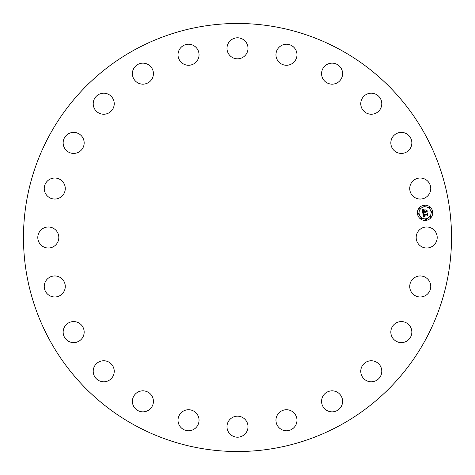 <?xml version="1.0" encoding="UTF-8"?>
<svg xmlns="http://www.w3.org/2000/svg" width="475" height="475" viewBox="0 0 475 475"><rect width="100%" height="100%" fill="white"/><g stroke="black" fill="none" stroke-linecap="round" stroke-linejoin="round"><path stroke-width="0.36" stroke-dasharray="2.38 1.78" d="M435.913 242.541A10.509 10.509 0 0 0 431.728 228.279A10.509 10.509 0 0 0 417.466 232.459A10.509 10.509 0 0 0 421.652 246.721A10.509 10.509 0 0 0 435.913 242.541M425.327 134.888A214.029 214.029 0 0 0 134.888 49.673A214.029 214.029 0 0 0 49.673 340.112A214.029 214.029 0 0 0 340.112 425.327A214.029 214.029 0 0 0 425.327 134.888M430.457 191.015A10.509 10.509 0 0 0 422.72 178.321A10.509 10.509 0 0 0 410.026 186.058A10.509 10.509 0 0 0 417.762 198.746A10.509 10.509 0 0 0 430.457 191.015M411.849 142.66A10.509 10.509 0 0 0 401.096 132.4A10.509 10.509 0 0 0 390.836 143.153A10.509 10.509 0 0 0 401.589 153.413A10.509 10.509 0 0 0 411.849 142.66M381.36 100.765A10.509 10.509 0 0 0 368.315 93.64A10.509 10.509 0 0 0 361.19 106.685A10.509 10.509 0 0 0 374.235 113.81A10.509 10.509 0 0 0 381.36 100.765M341.068 68.192A10.509 10.509 0 0 0 326.628 64.683A10.509 10.509 0 0 0 323.119 79.129A10.509 10.509 0 0 0 337.565 82.632A10.509 10.509 0 0 0 341.068 68.192M293.722 47.156A10.509 10.509 0 0 0 278.861 47.506A10.509 10.509 0 0 0 279.211 62.362A10.509 10.509 0 0 0 294.072 62.011A10.509 10.509 0 0 0 293.722 47.156M242.541 39.087A10.509 10.509 0 0 0 228.279 43.272A10.509 10.509 0 0 0 232.459 57.534A10.509 10.509 0 0 0 246.721 53.348A10.509 10.509 0 0 0 242.541 39.087M191.015 44.543A10.509 10.509 0 0 0 178.321 52.28A10.509 10.509 0 0 0 186.058 64.974A10.509 10.509 0 0 0 198.746 57.238A10.509 10.509 0 0 0 191.015 44.543M142.66 63.151A10.509 10.509 0 0 0 132.4 73.904A10.509 10.509 0 0 0 143.153 84.164A10.509 10.509 0 0 0 153.413 73.411A10.509 10.509 0 0 0 142.66 63.151M100.765 93.64A10.509 10.509 0 0 0 93.64 106.685A10.509 10.509 0 0 0 106.685 113.81A10.509 10.509 0 0 0 113.81 100.765A10.509 10.509 0 0 0 100.765 93.64M68.192 133.932A10.509 10.509 0 0 0 64.683 148.372A10.509 10.509 0 0 0 79.129 151.881A10.509 10.509 0 0 0 82.632 137.435A10.509 10.509 0 0 0 68.192 133.932M47.156 181.278A10.509 10.509 0 0 0 47.506 196.139A10.509 10.509 0 0 0 62.362 195.789A10.509 10.509 0 0 0 62.011 180.928A10.509 10.509 0 0 0 47.156 181.278M39.087 232.459A10.509 10.509 0 0 0 43.272 246.721A10.509 10.509 0 0 0 57.534 242.541A10.509 10.509 0 0 0 53.348 228.279A10.509 10.509 0 0 0 39.087 232.459M44.543 283.985A10.509 10.509 0 0 0 52.28 296.679A10.509 10.509 0 0 0 64.974 288.942A10.509 10.509 0 0 0 57.238 276.254A10.509 10.509 0 0 0 44.543 283.985M63.151 332.34A10.509 10.509 0 0 0 73.904 342.6A10.509 10.509 0 0 0 84.164 331.847A10.509 10.509 0 0 0 73.411 321.587A10.509 10.509 0 0 0 63.151 332.34M93.64 374.235A10.509 10.509 0 0 0 106.685 381.36A10.509 10.509 0 0 0 113.81 368.315A10.509 10.509 0 0 0 100.765 361.19A10.509 10.509 0 0 0 93.64 374.235M133.932 406.808A10.509 10.509 0 0 0 148.372 410.317A10.509 10.509 0 0 0 151.881 395.871A10.509 10.509 0 0 0 137.435 392.368A10.509 10.509 0 0 0 133.932 406.808M181.278 427.844A10.509 10.509 0 0 0 196.139 427.494A10.509 10.509 0 0 0 195.789 412.638A10.509 10.509 0 0 0 180.928 412.989A10.509 10.509 0 0 0 181.278 427.844M232.459 435.913A10.509 10.509 0 0 0 246.721 431.728A10.509 10.509 0 0 0 242.541 417.466A10.509 10.509 0 0 0 228.279 421.652A10.509 10.509 0 0 0 232.459 435.913M283.985 430.457A10.509 10.509 0 0 0 296.679 422.72A10.509 10.509 0 0 0 288.942 410.026A10.509 10.509 0 0 0 276.254 417.762A10.509 10.509 0 0 0 283.985 430.457M332.34 411.849A10.509 10.509 0 0 0 342.6 401.096A10.509 10.509 0 0 0 331.847 390.836A10.509 10.509 0 0 0 321.587 401.589A10.509 10.509 0 0 0 332.34 411.849M374.235 381.36A10.509 10.509 0 0 0 381.36 368.315A10.509 10.509 0 0 0 368.315 361.19A10.509 10.509 0 0 0 361.19 374.235A10.509 10.509 0 0 0 374.235 381.36M406.808 341.068A10.509 10.509 0 0 0 410.317 326.628A10.509 10.509 0 0 0 395.871 323.119A10.509 10.509 0 0 0 392.368 337.565A10.509 10.509 0 0 0 406.808 341.068M427.844 293.722A10.509 10.509 0 0 0 427.494 278.861A10.509 10.509 0 0 0 412.638 279.211A10.509 10.509 0 0 0 412.989 294.072A10.509 10.509 0 0 0 427.844 293.722M424.074 205.23A7.642 7.642 0 0 0 417.489 213.803A7.642 7.642 0 0 0 426.069 220.382A7.642 7.642 0 0 0 432.648 211.808A7.642 7.642 0 0 0 424.074 205.23M425.855 218.779A6.021 6.021 0 0 0 431.039 212.022A6.021 6.021 0 0 0 424.282 206.833A6.021 6.021 0 0 0 419.098 213.59A6.021 6.021 0 0 0 425.855 218.779M418.356 214.16A0.463 0.463 0 0 0 418.754 213.637A0.463 0.463 0 0 0 418.232 213.239A0.463 0.463 0 0 0 417.834 213.756A0.463 0.463 0 0 0 418.356 214.16M424.24 206.488A0.463 0.463 0 0 0 424.638 205.972A0.463 0.463 0 0 0 424.116 205.574A0.463 0.463 0 0 0 423.718 206.091A0.463 0.463 0 0 0 424.24 206.488M419.71 209.107A0.463 0.463 0 0 0 420.108 208.584A0.463 0.463 0 0 0 419.585 208.187A0.463 0.463 0 0 0 419.188 208.709A0.463 0.463 0 0 0 419.71 209.107M431.906 212.373A0.463 0.463 0 0 0 432.303 211.856A0.463 0.463 0 0 0 431.781 211.452A0.463 0.463 0 0 0 431.383 211.975A0.463 0.463 0 0 0 431.906 212.373M429.287 207.842A0.463 0.463 0 0 0 429.691 207.326A0.463 0.463 0 0 0 429.168 206.928A0.463 0.463 0 0 0 428.771 207.444A0.463 0.463 0 0 0 429.287 207.842M425.903 219.123A0.463 0.463 0 0 0 425.499 219.64A0.463 0.463 0 0 0 426.022 220.038A0.463 0.463 0 0 0 426.419 219.521A0.463 0.463 0 0 0 425.903 219.123M420.85 217.77A0.463 0.463 0 0 0 420.452 218.286A0.463 0.463 0 0 0 420.969 218.684A0.463 0.463 0 0 0 421.367 218.167A0.463 0.463 0 0 0 420.85 217.77M430.427 216.505A0.463 0.463 0 0 0 430.029 217.027A0.463 0.463 0 0 0 430.552 217.425A0.463 0.463 0 0 0 430.95 216.903A0.463 0.463 0 0 0 430.427 216.505M422.762 212.8L423.13 212.295L424.525 212.111L425.083 212.705L424.804 212.076L425.238 212.533L425.054 212.04L426.473 211.856L426.978 212.337L426.764 210.71L426.39 211.191L424.721 211.411L425.095 210.021L423.706 210.205L424.401 211.161L423.124 211.333L423.201 210.003L423.047 211.428L424.442 211.446L422.892 211.654L422.827 210.33L423.373 209.772L422.311 209.362L422.762 212.8M422.803 213.103L423.356 217.063L424.323 216.452L423.629 216.244L423.427 215.401L424.407 216.268L423.676 215.371L426.972 214.938L427.423 215.347L427.221 213.833L426.912 214.273L423.314 214.706L423.314 213.893L423.866 213.453L422.803 213.103M423.789 209.95L425.22 209.76L423.789 209.95M422.982 212.865L423.997 213.311L422.982 212.865M422.477 209.083L423.569 209.546L422.477 209.083M423.617 213.685L423.474 214.558L426.924 214.1L427.375 213.59L427.66 215.092L427.441 213.4L426.888 214.005L423.558 214.445L423.617 213.685M424.87 210.413L424.882 211.185L426.425 210.983L426.96 210.425L427.274 212.141L427.019 210.223L426.378 210.906L424.959 211.09L424.87 210.413"/><path stroke-width="0.71" d="M435.913 242.541A10.509 10.509 0 0 0 431.728 228.279A10.509 10.509 0 0 0 417.466 232.459A10.509 10.509 0 0 0 421.652 246.721A10.509 10.509 0 0 0 435.913 242.541M49.673 340.112A214.029 214.029 0 0 0 340.112 425.327A214.029 214.029 0 0 0 425.327 134.888A214.029 214.029 0 0 0 134.888 49.673A214.029 214.029 0 0 0 49.673 340.112M430.457 191.015A10.509 10.509 0 0 0 422.72 178.321A10.509 10.509 0 0 0 410.026 186.058A10.509 10.509 0 0 0 417.762 198.746A10.509 10.509 0 0 0 430.457 191.015M411.849 142.66A10.509 10.509 0 0 0 401.096 132.4A10.509 10.509 0 0 0 390.836 143.153A10.509 10.509 0 0 0 401.589 153.413A10.509 10.509 0 0 0 411.849 142.66M381.36 100.765A10.509 10.509 0 0 0 368.315 93.64A10.509 10.509 0 0 0 361.19 106.685A10.509 10.509 0 0 0 374.235 113.81A10.509 10.509 0 0 0 381.36 100.765M341.068 68.192A10.509 10.509 0 0 0 326.628 64.683A10.509 10.509 0 0 0 323.119 79.129A10.509 10.509 0 0 0 337.565 82.632A10.509 10.509 0 0 0 341.068 68.192M293.722 47.156A10.509 10.509 0 0 0 278.861 47.506A10.509 10.509 0 0 0 279.211 62.362A10.509 10.509 0 0 0 294.072 62.011A10.509 10.509 0 0 0 293.722 47.156M242.541 39.087A10.509 10.509 0 0 0 228.279 43.272A10.509 10.509 0 0 0 232.459 57.534A10.509 10.509 0 0 0 246.721 53.348A10.509 10.509 0 0 0 242.541 39.087M191.015 44.543A10.509 10.509 0 0 0 178.321 52.28A10.509 10.509 0 0 0 186.058 64.974A10.509 10.509 0 0 0 198.746 57.238A10.509 10.509 0 0 0 191.015 44.543M142.66 63.151A10.509 10.509 0 0 0 132.4 73.904A10.509 10.509 0 0 0 143.153 84.164A10.509 10.509 0 0 0 153.413 73.411A10.509 10.509 0 0 0 142.66 63.151M100.765 93.64A10.509 10.509 0 0 0 93.64 106.685A10.509 10.509 0 0 0 106.685 113.81A10.509 10.509 0 0 0 113.81 100.765A10.509 10.509 0 0 0 100.765 93.64M68.192 133.932A10.509 10.509 0 0 0 64.683 148.372A10.509 10.509 0 0 0 79.129 151.881A10.509 10.509 0 0 0 82.632 137.435A10.509 10.509 0 0 0 68.192 133.932M47.156 181.278A10.509 10.509 0 0 0 47.506 196.139A10.509 10.509 0 0 0 62.362 195.789A10.509 10.509 0 0 0 62.011 180.928A10.509 10.509 0 0 0 47.156 181.278M39.087 232.459A10.509 10.509 0 0 0 43.272 246.721A10.509 10.509 0 0 0 57.534 242.541A10.509 10.509 0 0 0 53.348 228.279A10.509 10.509 0 0 0 39.087 232.459M44.543 283.985A10.509 10.509 0 0 0 52.28 296.679A10.509 10.509 0 0 0 64.974 288.942A10.509 10.509 0 0 0 57.238 276.254A10.509 10.509 0 0 0 44.543 283.985M63.151 332.34A10.509 10.509 0 0 0 73.904 342.6A10.509 10.509 0 0 0 84.164 331.847A10.509 10.509 0 0 0 73.411 321.587A10.509 10.509 0 0 0 63.151 332.34M93.64 374.235A10.509 10.509 0 0 0 106.685 381.36A10.509 10.509 0 0 0 113.81 368.315A10.509 10.509 0 0 0 100.765 361.19A10.509 10.509 0 0 0 93.64 374.235M133.932 406.808A10.509 10.509 0 0 0 148.372 410.317A10.509 10.509 0 0 0 151.881 395.871A10.509 10.509 0 0 0 137.435 392.368A10.509 10.509 0 0 0 133.932 406.808M181.278 427.844A10.509 10.509 0 0 0 196.139 427.494A10.509 10.509 0 0 0 195.789 412.638A10.509 10.509 0 0 0 180.928 412.989A10.509 10.509 0 0 0 181.278 427.844M232.459 435.913A10.509 10.509 0 0 0 246.721 431.728A10.509 10.509 0 0 0 242.541 417.466A10.509 10.509 0 0 0 228.279 421.652A10.509 10.509 0 0 0 232.459 435.913M283.985 430.457A10.509 10.509 0 0 0 296.679 422.72A10.509 10.509 0 0 0 288.942 410.026A10.509 10.509 0 0 0 276.254 417.762A10.509 10.509 0 0 0 283.985 430.457M332.34 411.849A10.509 10.509 0 0 0 342.6 401.096A10.509 10.509 0 0 0 331.847 390.836A10.509 10.509 0 0 0 321.587 401.589A10.509 10.509 0 0 0 332.34 411.849M374.235 381.36A10.509 10.509 0 0 0 381.36 368.315A10.509 10.509 0 0 0 368.315 361.19A10.509 10.509 0 0 0 361.19 374.235A10.509 10.509 0 0 0 374.235 381.36M406.808 341.068A10.509 10.509 0 0 0 410.317 326.628A10.509 10.509 0 0 0 395.871 323.119A10.509 10.509 0 0 0 392.368 337.565A10.509 10.509 0 0 0 406.808 341.068M427.844 293.722A10.509 10.509 0 0 0 427.494 278.861A10.509 10.509 0 0 0 412.638 279.211A10.509 10.509 0 0 0 412.989 294.072A10.509 10.509 0 0 0 427.844 293.722M424.074 205.23A7.642 7.642 0 0 0 417.489 213.803A7.642 7.642 0 0 0 426.069 220.382A7.642 7.642 0 0 0 432.648 211.808A7.642 7.642 0 0 0 424.074 205.23M425.855 218.779A6.021 6.021 0 0 0 431.039 212.022A6.021 6.021 0 0 0 424.282 206.833A6.021 6.021 0 0 0 419.098 213.59A6.021 6.021 0 0 0 425.855 218.779M422.851 213.121L423.866 213.453L423.314 213.893L423.314 214.706L426.912 214.273L427.221 213.833L427.423 215.347L426.972 214.938L423.676 215.371L424.407 216.268L423.427 215.401L423.629 216.244L424.323 216.452L423.356 217.063L422.851 213.121M423.053 212.901L423.997 213.311L423.053 212.901M423.593 213.738L423.558 214.445L426.888 214.005L427.441 213.4L427.66 215.092L427.375 213.59L426.924 214.1L423.474 214.558L423.593 213.738M422.311 209.362L423.373 209.772L422.827 210.33L422.892 211.654L424.442 211.446L423.047 211.428L423.201 210.003L423.124 211.333L424.401 211.161L423.706 210.205L425.095 210.021L424.721 211.411L426.39 211.191L426.764 210.71L426.978 212.337L426.473 211.856L425.054 212.04L425.238 212.533L424.804 212.076L425.083 212.705L424.525 212.111L423.13 212.295L422.762 212.8L422.311 209.362M422.602 209.16L423.569 209.546L422.602 209.16M425.22 209.76L423.753 210.045L425.22 209.76M424.959 211.09L426.378 210.906L427.019 210.223L427.274 212.141L426.96 210.425L426.425 210.983L424.882 211.185L424.87 210.413L424.959 211.09M418.356 214.16A0.463 0.463 0 0 0 418.754 213.637A0.463 0.463 0 0 0 418.232 213.239A0.463 0.463 0 0 0 417.834 213.756A0.463 0.463 0 0 0 418.356 214.16M424.24 206.488A0.463 0.463 0 0 0 424.638 205.972A0.463 0.463 0 0 0 424.116 205.574A0.463 0.463 0 0 0 423.718 206.091A0.463 0.463 0 0 0 424.24 206.488M419.71 209.107A0.463 0.463 0 0 0 420.108 208.584A0.463 0.463 0 0 0 419.585 208.187A0.463 0.463 0 0 0 419.188 208.709A0.463 0.463 0 0 0 419.71 209.107M431.906 212.373A0.463 0.463 0 0 0 432.303 211.856A0.463 0.463 0 0 0 431.781 211.452A0.463 0.463 0 0 0 431.383 211.975A0.463 0.463 0 0 0 431.906 212.373M429.287 207.842A0.463 0.463 0 0 0 429.691 207.326A0.463 0.463 0 0 0 429.168 206.928A0.463 0.463 0 0 0 428.771 207.444A0.463 0.463 0 0 0 429.287 207.842M425.903 219.123A0.463 0.463 0 0 0 425.499 219.64A0.463 0.463 0 0 0 426.022 220.038A0.463 0.463 0 0 0 426.419 219.521A0.463 0.463 0 0 0 425.903 219.123M420.85 217.77A0.463 0.463 0 0 0 420.452 218.286A0.463 0.463 0 0 0 420.969 218.684A0.463 0.463 0 0 0 421.367 218.167A0.463 0.463 0 0 0 420.85 217.77M430.427 216.505A0.463 0.463 0 0 0 430.029 217.027A0.463 0.463 0 0 0 430.552 217.425A0.463 0.463 0 0 0 430.95 216.903A0.463 0.463 0 0 0 430.427 216.505"/></g></svg>
